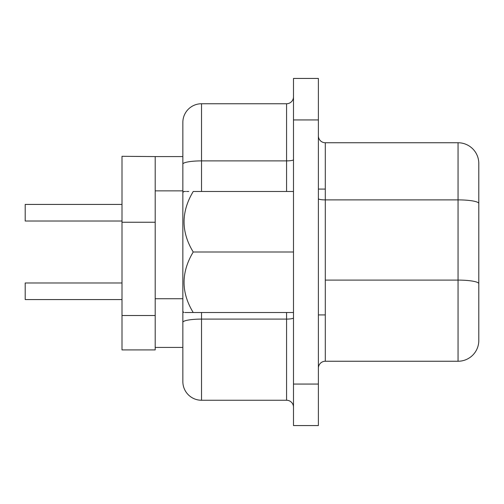 <?xml version="1.0" encoding="UTF-8"?>
<svg xmlns="http://www.w3.org/2000/svg" width="504" height="504" viewBox="0 0 504 504"><rect width="100%" height="100%" fill="white"/><g stroke="black" fill="none" stroke-linecap="round" stroke-linejoin="round"><path stroke-width="0.76" d="M182.851 164.134L182.851 122.422A18.667 18.667 0 0 1 201.524 103.748L201.524 160.889A18.667 3.245 180 0 0 182.851 164.134L182.851 311.503L183.866 312.518M184.836 312.518L193.227 312.518C181.024 312.518 181.024 312.518 193.227 312.518C181.018 292.522 181.018 272.349 193.227 252C181.018 232.004 181.018 211.831 193.227 191.482C181.024 191.482 181.024 191.482 193.227 191.482L293.486 191.482M182.851 192.496L183.866 191.482L185.573 191.482M186.48 191.482L188.792 191.482M478.8 283.702L478.8 163.491A20.746 20.746 0 0 0 458.054 142.752L325.294 142.752L325.294 361.248L458.054 361.248A20.746 20.746 0 0 0 478.8 340.509L478.8 283.702A20.746 3.604 180 0 0 458.054 280.098L325.294 280.098M122.006 221.023L25.2 221.023L25.2 204.429L122.006 204.429M478.8 212.726L478.8 191.98M122.006 299.571L25.2 299.571L25.2 282.977L122.006 282.977M478.8 291.274L478.8 233.472M155.194 156.58L122.006 156.303L122.006 349.908L155.194 349.908L155.194 156.58L182.851 156.58L182.851 122.422M201.524 312.518L201.524 400.252L286.574 400.252A6.917 6.917 0 0 1 293.486 407.163A6.917 6.917 0 0 0 286.574 400.252L286.574 312.518M318.383 78.441L318.383 425.559L293.486 425.559L293.486 78.441L318.383 78.441M201.524 400.252A18.667 18.667 0 0 1 182.851 381.578L182.851 311.503L182.851 347.42L155.194 347.42M155.194 190.858L182.851 190.858L182.851 156.58M201.524 103.748L286.574 103.748A6.917 6.917 0 0 0 293.486 96.837M325.294 142.752A6.917 6.917 0 0 1 318.383 135.834A6.917 6.917 0 0 0 325.294 142.752M318.383 368.166A6.917 6.917 0 0 1 325.294 361.248A6.917 6.917 0 0 0 318.383 368.166M122.006 222.251L155.194 222.251M122.006 315.523L155.194 315.523M193.227 312.518L293.486 312.518M193.227 252L293.486 252M155.194 298.727L182.851 298.727M182.851 322.339A18.667 3.245 180 0 1 201.524 319.095L286.574 319.095A6.917 1.203 0 0 0 293.486 317.898M478.8 340.509A20.746 20.746 0 0 1 458.054 361.248L458.054 199.886L325.294 199.886A6.917 1.203 -0 0 1 318.383 198.689M318.383 119.933L293.486 119.933M318.383 384.067L293.486 384.067M478.8 203.49A20.746 3.604 180 0 0 458.054 199.886L458.054 142.752A20.746 20.746 0 0 1 478.8 163.491M286.574 191.482L286.574 103.748M201.524 191.482L201.524 160.889L286.574 160.889A6.917 1.203 0 0 0 293.486 159.686M325.294 314.924L318.383 314.924M325.294 189.076L318.383 189.076"/></g></svg>
